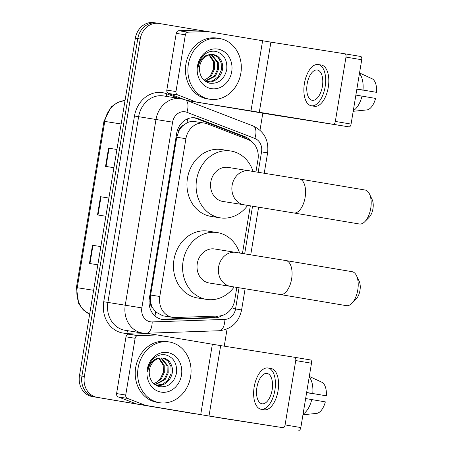 <?xml version="1.0" encoding="UTF-8"?>
<svg xmlns="http://www.w3.org/2000/svg" width="453" height="453" viewBox="0 0 453 453"><rect width="100%" height="100%" fill="white"/><g stroke="black" fill="none" stroke-linecap="round" stroke-linejoin="round"><path stroke-width="0.68" d="M255.962 171.806L257.978 159.615A18.454 15.968 99 0 0 247.933 139.496L207.361 123.873A18.454 15.968 99 0 0 204.671 123.137A18.454 15.968 99 0 0 204.535 123.114A18.454 15.968 99 0 0 185.911 138.697L159.79 296.483A18.454 15.968 99 0 0 172.661 317.36A18.454 15.968 99 0 0 175.3 317.525L218.708 316.024A18.454 15.968 99 0 0 234.694 300.277L236.828 287.372M152.837 308.204A18.454 15.968 -81 0 1 150.617 301.755L150.56 302.072A6.149 5.323 99 0 0 152.837 308.204L155.589 311.913L162.808 315.809L172.661 317.36M204.535 123.114L194.824 121.585C192.078 121.138 189.428 121.58 186.874 122.916L183.08 125.521A6.149 5.323 99 0 0 178.952 130.572L177.429 130.317M178.952 130.572L178.901 130.894A18.454 15.968 -81 0 1 183.08 125.521M178.901 130.894L176.749 137.253L150.628 295.039L150.617 301.755M242.457 253.38L250.333 205.798M250.894 141.053A18.454 15.968 99 0 0 244.773 136.602L198.108 118.635A18.454 15.968 99 0 0 195.424 117.899A18.454 15.968 99 0 0 195.283 117.876A18.454 15.968 99 0 0 176.659 133.459L149.331 298.544A18.454 15.968 99 0 0 162.202 319.422A18.454 15.968 99 0 0 164.841 319.586L214.762 317.859A18.454 15.968 99 0 0 222.366 315.413M197.134 414.144A18.454 15.968 -81 0 1 196.953 414.116A18.454 15.968 -81 0 1 196.812 414.093L97.084 397.321A18.454 15.968 -81 0 1 84.354 376.466L140.22 39.003A18.454 15.968 -81 0 1 158.844 23.42A18.454 15.968 -81 0 1 158.98 23.443L198.567 30.096A3.075 2.661 -81 0 1 198.578 30.102L207.672 31.534M262.808 113.222L259.999 130.198M227.089 328.991L224.241 346.177M192.214 413.368A18.454 15.968 -81 0 1 192.078 413.346A18.454 15.968 -81 0 1 191.936 413.323L92.208 396.551A18.454 15.968 -81 0 1 79.473 375.696L135.345 38.233L137.78 38.618A18.454 15.968 -81 0 1 156.404 23.035A18.454 15.968 -81 0 1 156.54 23.058A18.454 15.968 -81 0 0 156.404 23.035A18.454 15.968 -81 0 0 137.78 38.618L81.914 376.081L137.78 38.618L140.22 39.003M92.208 396.551L94.649 396.936A18.454 15.968 -81 0 1 81.914 376.081A18.454 15.968 -81 0 0 94.649 396.936L194.377 413.708L97.084 397.321M194.648 413.753A18.454 15.968 -81 0 1 194.513 413.731A18.454 15.968 -81 0 1 194.377 413.708A18.454 15.968 -81 0 0 194.513 413.731L196.953 414.116M218.108 316.041A18.454 15.968 -81 0 1 212.327 317.474L162.406 319.201A18.454 15.968 -81 0 1 160.991 319.178M194.054 117.74A18.454 15.968 -81 0 1 195.673 118.25L242.332 136.217A18.454 15.968 -81 0 1 246.993 139.133M92.486 245.277L100.849 246.596L92.486 245.277L89.468 263.487L97.837 264.807M108.561 148.165L116.925 149.484L108.561 148.165L105.549 166.376L113.913 167.695M100.521 196.721L108.884 198.04L100.521 196.721L97.508 214.932L105.872 216.251M135.345 38.233A18.454 15.968 -81 0 1 153.963 22.65A18.454 15.968 -81 0 1 154.105 22.673M209.575 99.207A30.759 26.614 -81 0 1 188.329 64.575A30.759 26.614 -81 0 1 219.394 38.471A30.759 26.614 -81 0 1 219.62 38.511A30.759 26.614 -81 0 1 240.866 73.137A30.759 26.614 -81 0 1 209.801 99.241A30.759 26.614 -81 0 1 209.575 99.207M209.801 99.241L207.366 98.856A30.759 26.614 -81 0 1 207.134 98.822A30.759 26.614 -81 0 1 185.894 64.19A30.759 26.614 -81 0 1 216.953 38.086L219.394 38.471M217.876 49.071A20.057 17.35 -81 0 1 231.71 71.733A20.057 17.35 -81 0 1 211.325 88.646A20.057 17.35 -81 0 1 197.485 65.979A20.057 17.35 -81 0 1 217.876 49.071M209.626 83.205C218.431 84.026 224.122 79.598 226.693 69.915C227.57 60.187 224.054 54.037 216.138 51.461C211.5 50.56 207.276 51.885 203.482 55.436C200.198 58.884 198.352 63.092 197.944 68.069C199.637 59.315 203.901 54.824 210.736 54.603A13.901 12.027 -81 0 0 199.484 69.677C200.079 76.863 203.454 81.37 209.626 83.205M206.817 81.693L213.086 80.691L218.278 76.58L221.324 70.039L221.194 62.967L218.159 57.423L213.086 54.558M211.602 54.519L218.289 62.508L218.42 69.586L215.373 76.127L205.39 81.308L207.298 81.783M207.191 81.767C216.313 83.771 225.056 72.401 222.163 63.12C220.73 58.369 217.899 55.538 213.669 54.637L213.573 54.62M205.124 81.127L214.405 75.974L217.457 69.434L217.321 62.355L211.104 54.558M209.003 54.972L213.454 61.744L213.584 68.822L210.537 75.362L207.072 78.533A13.901 12.027 -81 0 1 203.907 80.096M204.184 80.357L211.506 75.515L214.552 68.975L214.422 61.897L209.541 54.824M213.669 54.637L210.736 54.603M183.748 99.332L168.499 93.465A3.075 2.661 -81 0 1 166.829 90.107L175.968 91.551L185.362 34.802L176.223 33.358A3.075 2.661 -81 0 1 178.884 30.736L198.114 30.068A3.075 2.661 -81 0 1 198.556 30.096L207.695 31.54A3.075 2.661 99 0 0 207.259 31.512L188.029 32.18A3.075 2.661 99 0 0 185.362 34.802M166.829 90.107L176.223 33.358M186.97 100.515L274.994 115.192L349.048 126.874L186.964 100.515M360.713 56.472L344.965 53.822L360.707 56.472A3.075 1.54 99.5 0 1 360.713 56.472A3.075 1.54 99.5 0 1 361.726 59.745L345.979 57.095A3.075 1.54 -80.5 0 0 344.965 53.822A3.075 1.54 -80.5 0 0 344.96 53.822L270.9 42.135L207.717 31.546A3.075 2.661 99 0 0 207.695 31.54M333.3 124.23A3.075 1.54 -80.5 0 0 335.328 121.432L351.075 124.082L361.726 59.745M351.075 124.082A3.075 1.54 99.5 0 1 349.048 126.874M335.328 121.432L345.979 57.095M175.968 91.551A3.075 2.661 99 0 0 177.644 94.904L195.617 101.829A3.075 2.661 99 0 0 196.064 101.948M322.389 86.353A15.379 7.712 -80.5 0 0 317.321 69.983A15.379 7.712 -80.5 0 0 307.151 83.947A15.379 7.712 -80.5 0 0 312.219 100.317A15.379 7.712 -80.5 0 0 322.389 86.353M356.873 89.048L376.585 92.344L356.879 89.009M362.944 90.068A12.305 6.172 -80.5 0 0 362.91 90.187L356.856 89.167M311.302 105.776L314.45 106.308A20.917 10.493 -80.5 0 0 328.278 87.316A20.917 10.493 -80.5 0 0 321.387 65.051L318.238 64.519A20.917 10.493 -80.5 0 0 304.405 83.511A20.917 10.493 -80.5 0 0 311.302 105.776A20.917 10.493 -80.5 0 0 325.129 86.783A20.917 10.493 -80.5 0 0 318.238 64.519M353.3 110.64A20.3 10.181 -80.5 0 0 361.998 96.11L375.582 98.414A15.997 8.024 -80.5 0 1 367.27 109.875L353.193 111.302M355.877 95.079L361.998 96.11M356.851 89.19L362.91 90.187M363.006 90.039A20.3 10.181 -80.5 0 0 359.439 73.567M376.585 92.344A15.997 8.024 -80.5 0 0 372.394 78.907L359.54 72.95M369.478 193.992L372.134 199.524A11.076 5.555 99.5 0 1 372.949 208.754A11.076 5.555 99.5 0 1 369.138 217.321L364.824 221.676A17.225 8.641 -80.5 0 0 370.747 208.352A17.225 8.641 -80.5 0 0 369.478 193.992A17.225 8.641 -80.5 0 0 365.067 190.017L299.456 178.986A17.225 8.641 99.5 0 1 305.135 197.321A17.225 8.641 99.5 0 1 293.742 212.961L359.354 223.992A17.225 8.641 -80.5 0 0 364.824 221.676M228.301 167.429A17.225 14.904 99 0 0 228.17 167.406A17.225 14.904 99 0 0 210.781 182.027A17.225 14.904 99 0 0 222.672 201.421A17.225 14.904 99 0 0 222.802 201.438A17.225 14.904 99 0 0 222.933 201.46M247.689 205.373A33.839 29.275 -81 0 1 220.215 217.848A33.839 29.275 -81 0 1 219.96 217.808A33.839 29.275 -81 0 1 196.596 179.716A33.839 29.275 -81 0 1 230.764 151.002A33.839 29.275 -81 0 1 231.013 151.042A33.839 29.275 -81 0 1 253.063 171.342M220.215 217.848L211.07 216.404A33.839 29.275 -81 0 1 210.821 216.364A33.839 29.275 -81 0 1 187.451 178.272A33.839 29.275 -81 0 1 221.619 149.558L230.764 151.002M356.5 275.656L359.15 281.183A11.076 5.555 99.5 0 1 359.965 290.418A11.076 5.555 99.5 0 1 356.16 298.98L351.845 303.34A17.225 8.641 -80.5 0 0 357.768 290.016A17.225 8.641 -80.5 0 0 356.5 275.656A17.225 8.641 -80.5 0 0 352.089 271.681L285.951 260.56A17.225 8.641 99.5 0 1 291.63 278.895A17.225 8.641 99.5 0 1 280.237 294.535L346.375 305.656A17.225 8.641 -80.5 0 0 351.845 303.34M214.796 249.003A17.225 14.904 99 0 0 214.671 248.98A17.225 14.904 99 0 0 197.276 263.601A17.225 14.904 99 0 0 209.167 282.995A17.225 14.904 99 0 0 209.297 283.012A17.225 14.904 99 0 0 209.428 283.034M234.184 286.947A33.839 29.275 -81 0 1 206.71 299.422A33.839 29.275 -81 0 1 206.455 299.382A33.839 29.275 -81 0 1 183.091 261.29A33.839 29.275 -81 0 1 217.259 232.576A33.839 29.275 -81 0 1 217.508 232.616A33.839 29.275 -81 0 1 239.558 252.916M206.71 299.422L197.565 297.978A33.839 29.275 -81 0 1 197.315 297.938A33.839 29.275 -81 0 1 173.946 259.846A33.839 29.275 -81 0 1 208.114 231.132L217.259 232.576M125.73 395.027A3.075 2.661 99 0 0 127.401 398.38L145.373 405.299A3.075 2.661 99 0 0 145.826 405.424L136.681 403.98A3.075 2.661 -81 0 1 136.234 403.855L118.261 396.936A3.075 2.661 -81 0 1 116.585 393.583L125.73 395.027L135.124 338.278L125.979 336.834A3.075 2.661 -81 0 1 128.646 334.206L147.871 333.544A3.075 2.661 -81 0 1 148.312 333.572A3.075 2.661 -81 0 1 148.335 333.572L157.434 335.01A3.075 2.661 99 0 0 157.015 334.988L137.786 335.65A3.075 2.661 99 0 0 135.124 338.278M116.585 393.583L125.979 336.834M136.681 403.98L224.75 418.663L283.063 427.7L209.003 416.018L145.826 405.424M310.475 359.942L294.727 357.298L310.464 359.942A3.075 1.54 99.5 0 1 310.475 359.942A3.075 1.54 99.5 0 1 311.488 363.221L295.741 360.571A3.075 1.54 -80.5 0 0 294.727 357.298A3.075 1.54 -80.5 0 0 294.716 357.298L220.662 345.611L157.48 335.016A3.075 2.661 99 0 0 157.457 335.01L148.312 333.572M283.063 427.7A3.075 1.54 -80.5 0 0 285.09 424.908L300.837 427.558L311.488 363.221M300.837 427.558A3.075 1.54 99.5 0 1 298.81 430.35M285.09 424.908L295.741 360.571M272.151 389.823A15.379 7.712 -80.5 0 0 267.077 373.453A15.379 7.712 -80.5 0 0 256.908 387.423A15.379 7.712 -80.5 0 0 261.981 403.787A15.379 7.712 -80.5 0 0 272.151 389.823M306.636 392.525L326.347 395.82L306.641 392.479M312.706 393.544A12.305 6.172 -80.5 0 0 312.666 393.657L306.613 392.643M261.058 409.252L264.212 409.778A20.917 10.493 -80.5 0 0 278.04 390.786A20.917 10.493 -80.5 0 0 271.149 368.527L268 367.995A20.917 10.493 -80.5 0 0 254.167 386.987A20.917 10.493 -80.5 0 0 261.058 409.252A20.917 10.493 -80.5 0 0 274.892 390.26A20.917 10.493 -80.5 0 0 268 367.995M303.063 414.116A20.3 10.181 -80.5 0 0 311.76 399.58L325.345 401.885A15.997 8.024 -80.5 0 1 317.026 413.351L302.949 414.778M305.639 398.549L311.76 399.58M306.613 392.666L312.666 393.657M312.763 393.51A20.3 10.181 -80.5 0 0 309.201 377.038M326.347 395.82A15.997 8.024 -80.5 0 0 322.157 382.377L309.303 376.426M159.331 402.677A30.759 26.614 -81 0 1 138.091 368.051A30.759 26.614 -81 0 1 169.15 341.947A30.759 26.614 -81 0 1 169.382 341.987A30.759 26.614 -81 0 1 190.622 376.613A30.759 26.614 -81 0 1 159.564 402.717A30.759 26.614 -81 0 1 159.331 402.677M159.564 402.717L157.123 402.332A30.759 26.614 -81 0 1 156.897 402.292A30.759 26.614 -81 0 1 135.657 367.666A30.759 26.614 -81 0 1 166.715 341.562L169.15 341.947M167.633 352.547A20.057 17.35 -81 0 1 181.472 375.209A20.057 17.35 -81 0 1 161.081 392.117A20.057 17.35 -81 0 1 147.248 369.455A20.057 17.35 -81 0 1 167.633 352.547M159.388 386.681C168.193 387.502 173.884 383.068 176.455 373.391C177.333 363.663 173.816 357.508 165.9 354.937C161.257 354.036 157.038 355.362 153.239 358.906C149.96 362.355 148.114 366.568 147.706 371.539C149.394 362.791 153.658 358.3 160.498 358.074A13.901 12.027 -81 0 0 149.247 373.153C149.835 380.339 153.216 384.846 159.388 386.681M156.579 385.169L162.848 384.167L168.04 380.056L171.087 373.515L170.957 366.443L167.921 360.899L162.842 358.029M155.13 384.778L157.061 385.254M156.953 385.237C166.07 387.247 174.818 375.871 171.919 366.596C170.487 361.839 167.655 359.014 163.431 358.108L163.329 358.091M154.886 384.597L164.167 379.444L167.214 372.904L167.083 365.831L160.86 358.029M155.153 384.784L165.135 379.597L168.182 373.057L168.052 365.984L161.364 357.989M158.765 358.442L163.21 365.22L163.346 372.292L160.3 378.833L156.829 382.009A13.901 12.027 -81 0 1 153.663 383.566M153.946 383.827L161.262 378.985L164.314 372.445L164.179 365.373L159.297 358.3M163.431 358.108L160.498 358.074M154.954 315.968A18.454 9.128 -92 0 0 155.589 311.913M186.874 122.916A18.454 9.1 -68.9 0 0 187.593 118.822M217.157 316.454A18.454 9.128 -92 0 0 217.281 316.069M150.56 302.072L149.048 301.817M176.749 137.253L185.911 138.697M150.628 295.039L159.79 296.483M258.193 172.168L261.551 151.868A12.305 10.646 99 0 0 254.858 138.454L186.896 112.287A12.305 10.646 99 0 0 185.101 111.795A12.305 10.646 99 0 0 172.593 122.168L141.851 307.893A12.305 10.646 99 0 0 150.339 321.8A12.305 10.646 99 0 0 152.191 321.919L224.898 319.405A12.305 10.646 99 0 0 235.554 308.912L239.059 287.729M152.191 321.919A12.305 6.087 -92 0 1 146.523 333.255L142.418 333.006A24.609 21.291 -81 0 1 142.231 332.978A24.609 21.291 -81 0 1 125.255 305.169L156.002 119.439A24.609 21.291 -81 0 1 180.832 98.663A24.609 21.291 -81 0 1 181.019 98.692M141.194 332.813L127.004 333.306A27.684 23.952 -81 0 1 103.737 301.743L134.484 116.019L172.593 122.168M134.484 116.019A27.684 23.952 -81 0 1 162.621 92.678A27.684 23.952 -81 0 1 166.659 93.782L178.295 98.261M163.646 95.951A24.609 21.291 99 0 0 163.459 95.923A24.609 21.291 99 0 0 138.629 116.698L107.882 302.428A24.609 21.291 99 0 0 124.858 330.237A24.609 21.291 99 0 0 125.045 330.265A24.609 21.291 99 0 0 125.226 330.294M84.354 376.466L79.473 375.696M196.812 414.093L191.936 413.323M141.851 307.893L103.737 301.743M244.688 253.742L252.564 206.155M127.004 333.306A3.075 1.523 88 0 1 127.865 330.707M166.591 96.415A3.075 1.518 111.1 0 1 166.659 93.782M146.523 333.255L219.229 330.741A12.305 6.087 -92 0 0 224.898 319.405M235.554 308.912L241.596 309.96L245.113 288.714M261.551 151.868L267.598 152.916C268.969 140.288 264.167 131.319 253.182 126.008L185.22 99.841A12.305 6.07 -68.9 0 1 186.896 112.287M254.858 138.454A12.305 6.07 -68.9 0 0 253.182 126.008M233.114 308.527L236.743 309.156M195.673 118.25L198.108 118.635M242.332 136.217L244.773 136.602M212.327 317.474L214.762 317.859M162.406 319.201L164.841 319.586M89.66 314.189L83.312 309.96L78.692 303.606L76.415 287.587L77.237 287.712A24.609 21.291 99 0 0 89.666 314.139M125.039 100.481A24.609 21.291 99 0 0 104.768 121.41L103.947 121.285L111.262 106.88L117.678 102.372L125.045 100.436M121.144 123.992L104.768 121.41L77.237 287.712L93.612 290.294M97.995 215.005L101.008 196.8M106.036 166.449L109.048 148.244M89.954 263.561L92.973 245.356M259.246 112.542L270.9 42.135M250.945 111.178L262.604 40.77M186.738 100.424L195.617 101.829M177.644 94.904L168.499 93.465M207.259 31.512L198.114 30.068M178.884 30.736L188.029 32.18M249.637 170.798A17.225 14.904 99 0 0 249.507 170.775A17.225 14.904 99 0 0 232.123 185.322A17.225 14.904 99 0 0 244.008 204.784A17.225 14.904 99 0 0 244.139 204.807L293.742 212.961M236.132 252.372A17.225 14.904 99 0 0 236.002 252.349A17.225 14.904 99 0 0 218.618 266.891A17.225 14.904 99 0 0 230.503 286.358A17.225 14.904 99 0 0 230.634 286.381L280.237 294.535M209.003 416.018L220.662 345.611M200.707 414.654L212.361 344.246M136.234 403.855L145.373 405.299M127.401 398.38L118.261 396.936M157.015 334.988L147.871 333.544M128.646 334.206L137.786 335.65M185.22 99.841L181.047 98.697L163.459 95.923M142.418 333.006L125.045 330.265M158.844 23.42L153.963 22.65M219.229 330.741C231.364 329.308 238.822 322.377 241.596 309.96M250.741 254.728L258.618 207.14M264.246 173.154L267.598 152.916M76.415 287.587L103.947 121.285M192.078 413.346L194.513 413.731M228.17 167.406L299.456 178.986M222.802 201.438L244.139 204.807M214.671 248.98L285.951 260.56M209.297 283.012L230.634 286.381"/></g></svg>
